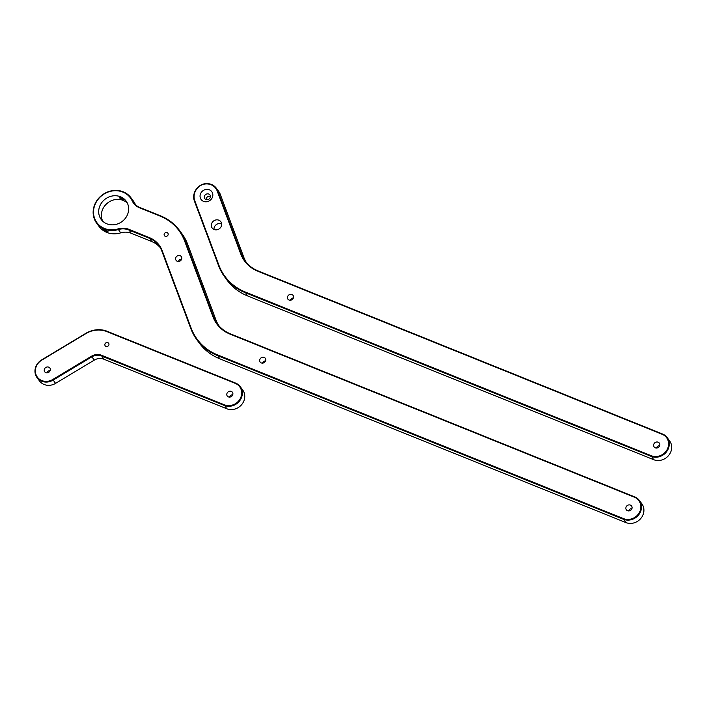 <?xml version="1.0" encoding="UTF-8"?>
<svg xmlns="http://www.w3.org/2000/svg" width="707" height="707" viewBox="0 0 707 707"><rect width="100%" height="100%" fill="white"/><g stroke="black" fill="none" stroke-linecap="round" stroke-linejoin="round"><path stroke-width="1.06" d="M240.265 386.676L242.678 389.955A12.814 11.604 143.6 0 1 241.617 404.687A12.814 11.604 143.6 0 1 226.708 408.743L103.805 359.183A10.685 9.668 -36.4 0 0 94.278 360.11L55.57 383.38A12.814 11.604 143.6 0 1 39.468 380.905L37.047 377.618A12.814 11.604 -36.4 0 0 53.158 380.101L91.857 356.832A10.685 9.668 143.6 0 1 101.393 355.904L224.287 405.465A12.814 11.604 -36.4 0 0 239.205 401.399A12.814 11.604 -36.4 0 0 240.265 386.676A12.814 11.604 -36.4 0 0 235.59 383.079L107.199 331.3A24.029 21.758 -36.4 0 0 85.75 333.386L41.589 359.943A12.814 11.604 -36.4 0 0 37.047 377.618M232.762 394.727A3.208 2.899 -36.4 0 0 229.536 397.095M50.197 370.477A3.208 2.899 -36.4 0 0 46.971 372.845M224.393 404.811L101.49 355.25A11.215 10.154 -36.4 0 0 91.486 356.222L52.778 379.491A12.284 11.126 143.6 0 1 36.72 376.159A12.284 11.126 143.6 0 1 41.695 360.181L85.856 333.624A23.499 21.281 143.6 0 1 106.828 331.583L235.228 383.362A12.284 11.126 143.6 0 1 240.389 398.35A12.284 11.126 143.6 0 1 224.393 404.811L226.708 408.743M232.568 395.204A3.208 2.899 143.6 0 1 227.23 395.991A3.208 2.899 143.6 0 1 232.391 392.191A3.208 2.899 143.6 0 1 232.568 395.204M50.003 370.954A3.208 2.899 143.6 0 1 44.656 371.741A3.208 2.899 143.6 0 1 49.817 367.94A3.208 2.899 143.6 0 1 50.003 370.954M106.651 346.536A2.139 1.935 143.6 0 1 105.758 342.966A2.139 1.935 143.6 0 1 108.666 345.414A2.139 1.935 143.6 0 1 106.651 346.536M160.056 247.406A26.698 24.179 -36.4 0 0 151.616 241.502L131.06 233.204A16.022 14.511 -36.4 0 0 120.667 232.868A21.36 19.345 143.6 0 1 99.024 226.417L96.603 223.129A21.36 19.345 -36.4 0 0 118.246 229.581A16.022 14.511 143.6 0 1 128.647 229.925L149.204 238.215A26.698 24.179 143.6 0 1 158.925 245.7A26.698 24.179 143.6 0 1 161.823 251.047L190.802 328.534A56.074 50.78 -36.4 0 0 196.882 339.767A56.074 50.78 -36.4 0 0 217.305 355.488L623.45 519.283A12.814 11.604 -36.4 0 0 638.359 515.217A12.814 11.604 -36.4 0 0 639.42 500.485A12.814 11.604 -36.4 0 0 634.753 496.897L230.261 333.775A35.244 31.921 143.6 0 1 217.429 323.886A35.244 31.921 143.6 0 1 213.611 316.833L185.243 240.99A52.336 47.396 -36.4 0 0 179.569 230.509A52.336 47.396 -36.4 0 0 160.507 215.829L139.951 207.54A16.022 14.511 143.6 0 1 134.118 203.05A16.022 14.511 143.6 0 1 132.783 200.797A21.36 19.345 -36.4 0 0 131.007 197.81A21.36 19.345 -36.4 0 0 102.338 194.893A21.36 19.345 -36.4 0 0 96.603 223.129M131.007 197.81L133.429 201.088A21.36 19.345 143.6 0 1 135.205 204.084A16.022 14.511 -36.4 0 0 135.452 204.597M639.42 500.485L641.841 503.773A12.814 11.604 143.6 0 1 640.781 518.505A12.814 11.604 143.6 0 1 625.863 522.561L219.718 358.776A56.074 50.78 143.6 0 1 199.294 343.045L196.882 339.767M179.569 230.509L181.991 233.796A52.336 47.396 143.6 0 1 187.655 244.268L216.024 320.121A35.244 31.921 -36.4 0 0 218.693 325.485M103.363 229.687L106.262 231.675L107.968 231.543L103.275 229.439M178.42 261.493A3.208 2.899 143.6 0 1 181.646 259.115M102.709 221.167A15.483 14.025 143.6 0 1 108.047 202.644A15.483 14.025 143.6 0 1 127.322 203.05M265.717 360.862A3.208 2.899 -36.4 0 0 262.491 363.239M631.943 508.527A3.217 2.916 -36.4 0 0 628.673 510.931M149.301 237.57L128.745 229.28A16.553 14.988 -36.4 0 0 117.998 228.918A20.83 18.859 143.6 0 1 94.296 217.456A20.83 18.859 143.6 0 1 106.872 192.569A20.83 18.859 143.6 0 1 132.174 200.859A16.553 14.988 -36.4 0 0 139.579 207.823L160.144 216.112A51.797 46.909 143.6 0 1 184.615 241.016L212.993 316.86A35.783 32.398 -36.4 0 0 229.899 334.058L634.382 497.18A12.284 11.126 143.6 0 1 639.543 512.168A12.284 11.126 143.6 0 1 623.547 518.629L217.403 354.843A55.535 50.294 143.6 0 1 191.164 328.145L162.177 250.658A27.237 24.665 -36.4 0 0 149.301 237.57L151.616 241.502M631.74 509.022A3.217 2.916 143.6 0 1 626.375 509.818A3.217 2.916 143.6 0 1 627.233 505.558A3.217 2.916 143.6 0 1 631.74 509.022M259.999 359.112A3.208 2.899 143.6 0 1 265.346 358.325A3.208 2.899 143.6 0 1 260.185 362.125A3.208 2.899 143.6 0 1 259.999 359.112M181.452 259.593A3.208 2.899 -36.4 0 0 176.971 256.146A3.208 2.899 -36.4 0 0 176.114 260.379A3.208 2.899 -36.4 0 0 181.452 259.593M127.013 215.67A15.483 14.025 -36.4 0 0 126.146 201.106A15.483 14.025 -36.4 0 0 105.361 198.994A15.483 14.025 -36.4 0 0 101.198 219.47A15.483 14.025 -36.4 0 0 127.013 215.67M167.966 235.157A2.139 1.935 143.6 0 1 164.404 235.678A2.139 1.935 143.6 0 1 167.842 233.142A2.139 1.935 143.6 0 1 167.966 235.157M119.439 197.863C120.225 197.085 121.754 197.704 124.043 199.719C123.486 200.054 121.958 199.436 119.439 197.863L119.377 197.553M667.178 437.589L669.6 440.876A12.814 11.604 143.6 0 1 668.539 455.6A12.814 11.604 143.6 0 1 653.622 459.665L247.477 295.88A56.074 50.78 143.6 0 1 227.053 280.149L224.64 276.87A56.074 50.78 -36.4 0 0 245.064 292.592L651.209 456.377A12.814 11.604 -36.4 0 0 666.118 452.321A12.814 11.604 -36.4 0 0 667.178 437.589A12.814 11.604 -36.4 0 0 662.512 434.001L258.02 270.878A35.244 31.921 143.6 0 1 245.188 260.989A35.244 31.921 143.6 0 1 241.37 253.937L217.791 190.908A13.353 12.09 -36.4 0 0 216.351 188.23A13.353 12.09 -36.4 0 0 202.317 184.368A13.353 12.09 -36.4 0 0 194.39 201.009L218.569 265.638A56.074 50.78 -36.4 0 0 224.64 276.87M216.351 188.23L218.763 191.517A13.353 12.09 143.6 0 1 220.213 194.186L243.782 257.215A35.244 31.921 -36.4 0 0 246.451 262.589M659.702 445.631A3.217 2.916 -36.4 0 0 656.432 448.035M210.412 196.378A3.208 2.899 -36.4 0 0 206.037 199.604M221.627 223.88A5.338 4.834 -36.4 0 0 216.307 224.605A5.338 4.834 -36.4 0 0 214.027 229.475M293.476 297.965A3.208 2.899 -36.4 0 0 290.25 300.334M202.335 184.651A12.814 11.604 143.6 0 1 217.173 190.934L240.751 253.963A35.783 32.398 -36.4 0 0 257.657 271.161L662.141 434.284A12.284 11.126 143.6 0 1 667.302 449.272A12.284 11.126 143.6 0 1 651.306 455.732L245.161 291.947A55.535 50.294 143.6 0 1 218.923 265.249L194.743 200.611A12.814 11.604 143.6 0 1 202.335 184.651L202.317 184.368M212.153 197.88A6.619 6.001 -36.4 0 0 206.126 189.423A6.619 6.001 -36.4 0 0 201.071 199.436A6.619 6.001 -36.4 0 0 212.153 197.88M659.498 446.126A3.217 2.916 143.6 0 1 654.134 446.912A3.217 2.916 143.6 0 1 659.322 443.095A3.217 2.916 143.6 0 1 659.498 446.126M221.088 226.708A5.338 4.834 143.6 0 1 212.188 228.016A5.338 4.834 143.6 0 1 213.62 220.964A5.338 4.834 143.6 0 1 220.787 221.689A5.338 4.834 143.6 0 1 221.088 226.708M287.758 296.215A3.208 2.899 143.6 0 1 293.105 295.429A3.208 2.899 143.6 0 1 287.943 299.229A3.208 2.899 143.6 0 1 287.758 296.215M210.067 197.863A3.208 2.899 143.6 0 1 204.73 198.649A3.208 2.899 143.6 0 1 209.891 194.849A3.208 2.899 143.6 0 1 210.067 197.863M55.57 383.38L52.778 379.491M91.486 356.222L94.278 360.11M103.805 359.183L101.49 355.25M216.024 320.121L213.611 316.833L212.993 316.86M187.655 244.268L185.243 240.99L184.615 241.016M135.205 204.084L132.783 200.797L132.174 200.859M117.998 228.918L120.667 232.868M128.745 229.28L131.06 233.204M219.718 358.776L217.403 354.843M625.863 522.561L623.547 518.629M243.782 257.215L241.37 253.937L240.751 253.963M217.173 190.934L217.791 190.908L220.213 194.186M651.306 455.732L653.622 459.665M245.161 291.947L247.477 295.88"/></g></svg>
